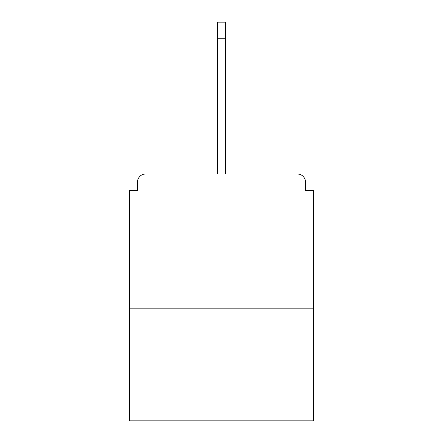 <?xml version="1.0" encoding="UTF-8"?>
<svg xmlns="http://www.w3.org/2000/svg" width="443" height="443" viewBox="0 0 443 443"><rect width="100%" height="100%" fill="white"/><g stroke="black" fill="none" stroke-linecap="round" stroke-linejoin="round"><path stroke-width="0.66" d="M305.482 190.645L305.482 182.062L305.482 190.645L313.528 190.645L313.528 420.85L129.472 420.85L129.472 190.645L137.518 190.645L137.518 182.062L137.518 190.645M313.528 308.162L129.472 308.162M305.482 182.062A8.052 8.052 0 0 0 297.43 174.01L145.57 174.01A8.052 8.052 0 0 0 137.518 182.062M297.43 174.01L263.358 174.01L297.43 174.01M179.642 174.01L145.57 174.01L179.642 174.01M217.474 38.248L217.474 22.15L225.526 22.15L225.526 38.248L217.474 38.248L217.474 174.01M225.526 38.248L225.526 174.01"/></g></svg>
